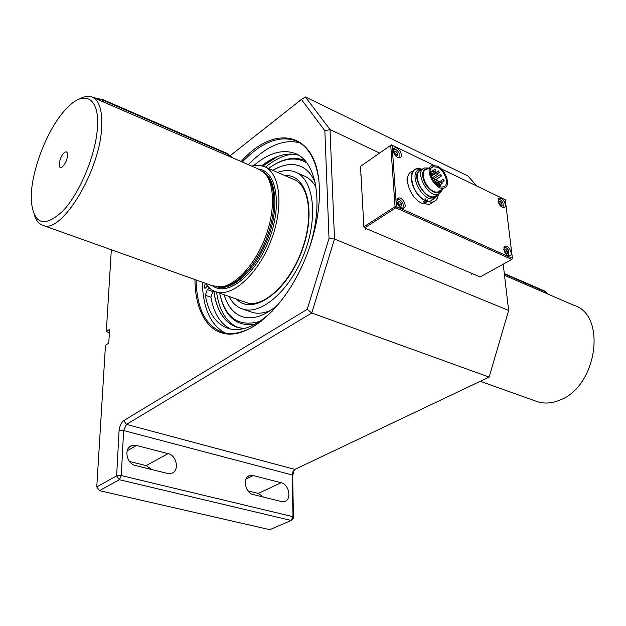 <?xml version="1.0" encoding="UTF-8"?>
<svg xmlns="http://www.w3.org/2000/svg" width="626" height="626" viewBox="0 0 626 626"><rect width="100%" height="100%" fill="white"/><g stroke="black" fill="none" stroke-linecap="round" stroke-linejoin="round"><path stroke-width="0.94" d="M427.323 201.306L425.156 200.68C412.44 194.475 406.039 170.859 416.4 168.95L422.315 169.458M425.257 200.218L427.284 200.844M422.37 169.466L419.616 169.63C407.205 172.119 422.433 202.574 434.178 198.645L438.372 194.326M437.543 194.772L437.042 195.429C427.902 206.126 407.229 171.962 421.666 170.029M422.182 169.693L421.431 170.186C410.147 172.447 424.005 200.156 434.679 196.587L438.137 194.396L441.886 190.648L442.23 189.185M421.721 169.998C406.564 172.119 429.381 207.644 437.597 194.741M425.101 200.719L427.323 201.369C432.589 203.082 436.079 201.666 437.809 197.12L435.97 200.445L433.035 202.135L427.206 201.619L427.151 199.303M443.13 179.732L444.225 180.883L443.388 179.216L443.13 179.732M438.223 171.407L439.327 172.565L438.482 170.906L438.223 171.407M431.064 176.391L431.259 175.609L438.317 171.008M434.694 169.716L435.798 170.875L434.953 169.208L434.694 169.716M430.884 173.903L431.995 175.069L431.142 173.386L430.884 173.903M435.829 182.291L436.932 183.449L436.087 181.767L435.829 182.291M441.048 182.338L442.144 183.496L441.307 181.822L441.048 182.338M440.352 174.818L441.447 175.969L440.602 174.302L440.352 174.818M436.69 173.066L437.793 174.224L436.948 172.557L436.69 173.066M433.012 171.305L434.115 172.471L433.27 170.796L433.012 171.305M433.685 178.856L434.796 180.022L433.951 178.34L433.685 178.856M437.378 180.601L438.474 181.767L437.637 180.085L437.378 180.601M439.374 183.966L440.477 185.124L439.64 183.441L439.374 183.966M437.957 182.706L437.785 182.205M437.058 180.46L436.416 179.224M435.422 177.667L434.444 176.399M432.762 174.631L432.104 174.075M434.374 180.546L433.881 180.609M437.41 166.172C446.189 169.943 451.299 186.712 443.998 188.058C434.953 191.055 423.043 167.33 432.621 165.452L437.41 166.172M437.519 167.345C445.321 170.687 449.867 185.601 443.38 186.798C435.336 189.459 424.749 168.371 433.262 166.696L437.519 167.345M428.301 168.292C421.642 169.411 420.797 174.936 425.766 184.866C432.738 193.504 438.106 195.022 441.87 189.412M440.25 190.445L438.028 191.853C428.959 194.882 417.119 171.25 426.713 169.341L430.367 166.931M428.653 168.065L424.843 167.932C413.567 170.17 427.48 197.949 438.137 194.396M438.325 194.342L437.809 197.12M438.357 194.381L437.809 197.323M433.317 199.185L433.857 198.849M425.101 198.364L425.281 200.437C409.224 192.464 406.603 162.956 422.245 169.45M432.543 202.441L429.248 204.522L421.376 203.082C408.661 196.916 402.307 173.355 412.667 171.43M425.21 200.758L425.375 202.777L423.332 201.838L425.281 200.437M425.375 202.777L427.206 201.619M261.214 321.255L254.821 325.692C243.021 332.829 232.403 335.082 222.958 332.453C205.68 326.146 196.736 308.657 196.118 279.994M242.301 162.009C261.034 142.517 278.656 135.357 295.175 140.529C307.022 145.271 314.706 157.157 318.227 176.196M241.151 161.508C275.221 122.868 317.992 131.554 319.377 188.559C319.769 200.281 318.493 212.856 315.543 226.291C311.49 244.289 305.026 261.48 296.137 277.858C276.739 313.321 249.054 335.301 228.373 334.104C207.621 332.883 195.109 310.426 194.936 279.572M111.334 249.766L106.303 331.67L109.597 329.331L108.767 343.087L105.465 345.388L96.772 486.887L116.639 475.862L119.05 430.837C119.55 426.071 121.131 422.66 123.799 420.602L307.217 309.322L329.01 238.553L324.863 130.771L301.427 99.456L230.509 155.436M225.078 332.962C210.493 324.91 202.918 307.992 202.362 282.216M248.405 164.646C266.371 146.022 283.476 138.737 299.705 142.791M476.785 186.008L467.888 175.945L305.371 96.96L330.012 129.543L334.503 239.022L329.01 238.553M379.591 153.034L330.012 129.543L324.863 130.771M293.477 518.085L291.153 520.449L119.355 479.712L99.44 490.659L269.837 529.674L291.153 520.449L292.984 516.693L293.477 518.085L292.663 476.449L292.178 474.962L123.612 430.539L121.295 475.572L292.984 516.693L292.201 474.226L292.788 471.902L294.885 469.398L489.117 377.087L508.633 310.441L334.503 239.022L311.756 312.992L126.468 424.405L123.799 420.602M307.217 309.322L311.756 312.992L489.117 377.087L508.633 310.441L503.202 264.188M119.05 430.837L123.612 430.539L126.468 424.405L294.885 469.398M168.058 453.615L136.413 445.469L132.156 445.509C123.549 447.52 126.186 463.733 135.49 465.525L167.424 473.405L171.242 473.381C179.709 471.488 177.064 455.438 168.058 453.615L146.194 465.619L151.954 469.586M281.129 482.724L253.248 475.549L249.977 475.525C242.176 477.075 244.907 492.998 253.311 494.587L281.403 501.52L284.36 501.536C292.013 500.072 289.259 484.336 281.129 482.724L258.319 493.421L263.515 497.107M99.44 490.659L96.772 486.887M129.512 461.479L146.194 465.619M247.943 490.847L258.319 493.421M301.427 99.456L305.371 96.96M121.295 475.572L119.355 479.712L116.639 475.862L121.295 475.572M292.663 476.449L293.672 471.37L294.682 469.508M109.401 332.633L106.303 331.67M205.641 283.437C204.131 285.675 203.927 287.342 205.038 288.453L207.449 285.925M202.386 283.429L203.442 282.6M209.154 287.749L207.261 289.588L205.336 295.308C208.552 313.383 216.361 324.479 228.748 328.595C241.98 332.101 256.699 326.06 272.913 310.488M308.712 249.837C324.448 204.154 316.662 160.436 294.463 153.221C281.974 149.066 268.405 153.167 253.749 165.53M213.536 290.847L212.817 291.552L210.892 297.256C213.748 313.172 220.305 323.767 230.564 329.041M298.492 155.193C287.146 152.048 274.908 155.569 261.77 165.741M503.758 249.305L505.213 246.128C508.938 244.954 513.633 255.111 509.689 255.823C506.802 255.635 504.83 253.467 503.758 249.305M433.81 165.287L392.072 145.154L396.407 206.572L512.404 258.28L505.276 199.749L441.158 168.824M393.144 150.858L394.693 147.924C398.746 146.5 404.161 156.829 399.857 157.775C396.477 157.635 394.239 155.326 393.144 150.858M407.393 179.279L406.963 179.075L407.323 183.778L407.761 183.974M396.712 201.236L398.426 198.035C402.69 196.611 407.972 207.316 403.457 208.247C400.03 208.114 397.784 205.774 396.712 201.236M498.053 201.118L499.384 198.176C502.936 197.002 507.749 206.807 503.969 207.542C501.113 207.355 499.141 205.211 498.053 201.118M363.855 226.823L360.529 166.32L391.383 144.833L392.072 145.154L390.741 145.263L395.045 206.682L363.855 226.823L364.606 227.919L480.142 276.942L511.841 259.414L395.812 207.809L364.606 227.919M396.407 206.572L395.045 206.682L395.812 207.809L396.407 206.572M512.404 258.28L511.841 259.414L512.404 258.28M394.372 153.996L394.216 151.782L395.859 151.5L397.659 153.433L397.823 155.647L396.18 155.929L394.372 153.996M394.286 152.76L396.015 154.559L395.945 155.678M393.3 149.34L393.644 149.207C395.71 148.988 397.549 150.31 399.145 153.174L399.075 157.854M396.015 154.559L397.659 153.433M394.278 152.595L395.859 151.5M505.792 253.272L505.831 252.247L507.537 251.284L507.811 253.499L506.403 253.929L504.736 252.129L504.47 249.907L505.871 249.492L504.509 250.259M507.537 251.284L505.871 249.492M504.619 251.167L505.831 252.247M503.946 247.317L504.079 247.278C505.816 247.129 507.396 248.334 508.805 250.901L508.805 255.838M500.064 205.109L500.111 204.279L501.778 203.286L502.036 205.406L500.651 205.751L499.016 203.966L498.758 201.838L500.143 201.502L498.812 202.3M501.778 203.286L500.143 201.502M498.922 203.215L500.111 204.279M498.186 199.373L498.288 199.342C500.017 199.185 501.59 200.398 503.022 202.973L503.124 207.566M397.972 204.35L397.807 202.026L399.482 201.658L401.329 203.606L401.493 205.923L399.818 206.298L397.972 204.35M397.862 202.871L399.638 204.694L399.576 206.048M396.931 199.467L397.338 199.303C399.427 199.084 401.258 200.406 402.839 203.27L403.527 206.259L402.628 208.325M399.638 204.694L401.329 203.606M397.854 202.714L399.482 201.658M272.834 170.327C282.592 164.536 291.552 163.073 299.705 165.945C306.388 168.504 311.545 174.028 315.16 182.526M278.132 304.596C265.181 315.7 253.436 319.8 242.904 316.881C233.889 313.97 227.614 306.568 224.077 294.69M268.491 168.433C282.866 158.151 295.644 156.304 306.818 162.885M259.602 321.482C238.483 327.304 225.157 317.851 219.624 293.117M273.108 165.358C284.752 158.128 295.347 156.516 304.893 160.538M254.899 324.299C237.849 326.639 226.518 318.031 220.915 298.485M265.494 167.134C274.806 159.45 283.946 155.099 292.905 154.098M238.068 327.57C226.291 322.249 219.116 310.402 216.549 292.029M262.834 166.039L277.506 156.555M244.39 328.501L237.778 327.492C224.585 322.985 216.612 310.825 213.857 291.004M272.905 170.358C282.662 164.568 291.622 163.104 299.768 165.976L300.903 166.438M241.957 316.584C233.467 313.399 227.528 306.114 224.147 294.713M276.387 157.001L262.756 166.015L276.575 156.923M244.085 328.58L237.755 327.578C224.531 323.063 216.541 310.864 213.802 290.973M296.826 172.745L303.547 175.703C308.649 177.627 312.804 181.462 316.028 187.197M270.855 310.277C264 313.313 257.763 313.994 252.129 312.335L250.33 311.709M277.592 172.393C283.797 170.131 289.517 169.943 294.752 171.837C313.321 178.191 318.72 215.36 304.627 252.474C290.761 289.658 261.723 315.293 243.068 309.174C237.058 307.296 232.356 303.047 228.96 296.419M244.03 328.595L237.755 327.594C224.515 323.079 216.533 310.872 213.787 290.973M97.398 128.213C99.925 97.202 84.142 89.283 66.466 108.58C46.88 128.518 29.359 175.077 31.386 201.783C34.125 224.75 44.657 227.801 62.968 210.931C79.705 193.246 95.614 155.146 97.398 128.213M64.008 152.877C59.282 156.954 57.334 170.186 61.919 167.267C66.082 163.222 67.882 158.441 67.318 152.916C66.661 151.523 65.558 151.508 64.008 152.877M34.36 215.039C36.191 220.759 39.141 224.241 43.217 225.477C61.458 233.936 99.737 171.524 101.639 127.861C102.562 110.199 99.213 99.87 91.607 96.881C88.031 95.708 83.947 96.435 79.338 99.072M212.433 285.808L221.479 286.825C236.417 284.869 255.377 263.937 265.346 237.34C275.385 210.766 274.65 183.285 264.336 172.933L258.123 168.84L93 97.484M504.509 275.323L573.862 305.292C606.954 314.862 597.353 386.156 560.098 399.998C552.163 403.355 544.651 403.934 537.57 401.735L535.801 401.102M205.602 283.375C208.372 287.733 211.924 290.581 216.252 291.919C232.708 297.35 258.702 273.593 271.387 239.578C284.282 205.633 279.955 171.79 263.53 166.281L257.787 165.217L251.558 166.007M218.912 287.029L223.247 286.904C238.076 284.963 256.863 264.235 266.739 237.903C276.676 211.596 275.925 184.373 265.698 174.098L263.828 172.432M127.164 450.783L136.413 445.469M246.002 479.078L253.248 475.549M207.261 289.588L212.817 291.552M210.892 297.256L205.336 295.308M245.126 302.139L246.746 302.718C262.662 308.109 288.852 285.151 301.411 251.417C314.213 217.77 309.221 184.38 293.234 179.2L294.635 179.779M284.924 175.585C307.656 173.879 317.053 213.051 301.012 253.272C285.362 293.633 251.942 315.747 236.479 299.079M212.957 286.019C227.582 296.794 255.181 275.401 268.703 240.564C282.498 205.837 276.856 171.18 258.773 169.098M217.441 286.982C232.434 291.262 255.478 270.268 267.263 240.001C279.219 209.796 276.645 178.574 262.717 171.454M504.353 274.016L544.878 291.56L544.456 290.941L548.196 294.204M545.05 292.843L544.878 291.56L548.149 294.181M92.953 97.46L103.235 99.769L103.454 100.434L227.144 153.988L226.847 153.331L232.989 157.979M227.128 155.451L227.144 153.988L232.645 157.83M94.604 98.172L103.454 100.434L103.353 101.96M434.178 198.645L430.743 200.821M442.097 182.252L444.225 180.883M437.167 183.215L443.224 179.318M437.989 173.433L439.327 172.565M434.358 171.821L435.798 170.875M430.14 172.361L434.788 169.317M430.805 175.843L431.995 175.069M430.32 173.926L430.978 173.496M436.064 184.013L436.932 183.449M434.726 182.651L435.923 181.876M440.704 184.42L442.144 183.496M436.854 184.678L441.142 181.931M438.998 186.071L440.477 185.124M437.245 184.975L439.468 183.551M437.128 182.636L438.474 181.767M434.342 182.205L437.472 180.194M433.372 180.937L434.796 180.022M432.37 179.365L433.779 178.449M431.979 173.864L434.115 172.471M430.172 172.823L433.106 170.906M431.737 178.16L437.793 174.224M431.001 176.422L436.784 172.659M434.209 180.648L441.447 175.969M434.303 178.394L440.446 174.411M431.267 168.011L433.262 166.696M443.998 188.058L438.028 191.853M441.901 189.396L441.886 190.648M429.248 204.522L433.035 202.135M129.371 447.12L132.156 445.509M248.037 476.472L249.977 475.525M292.201 474.226L292.702 475.236M292.788 471.902L293.672 471.37M295.175 140.529L298.117 141.875M294.463 153.221L297.115 154.419M505.213 246.128L504.407 246.581M499.384 198.176L498.601 198.645M394.693 147.924L393.652 148.636M398.426 198.035L397.338 198.747M360.983 174.537L360.255 175.037M472.34 273.632L471.268 274.227M363.69 223.92L363.017 224.358M366.429 228.693L365.435 229.335M315.997 186.994L314.972 185.421M252.129 312.335L243.068 309.174M43.217 225.477L213.912 286.332M480.259 381.297L537.57 401.735M265.698 174.098L264.336 172.933M223.247 286.904L221.479 286.825M216.252 291.919L252.442 304.729M265.338 167.064L295.089 180.006M504.298 273.546L544.456 290.941M103.267 99.784L226.847 153.331"/></g></svg>

